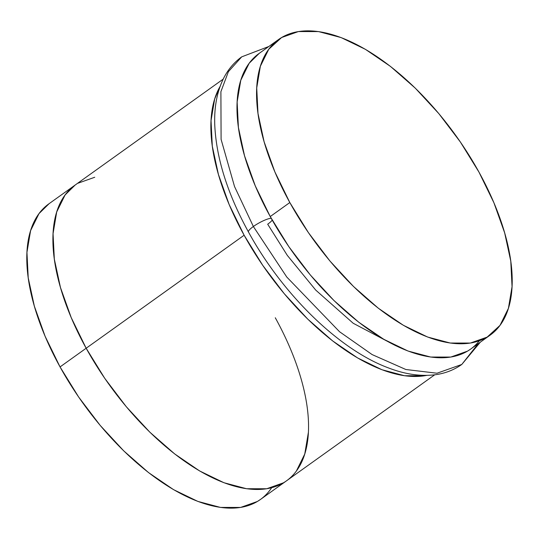 <?xml version="1.0" encoding="UTF-8"?>
<svg xmlns="http://www.w3.org/2000/svg" width="539" height="539" viewBox="0 0 539 539"><rect width="100%" height="100%" fill="white"/><g stroke="black" fill="none" stroke-linecap="round" stroke-linejoin="round"><path stroke-width="0.81" d="M289.82 202.543A181.771 88.234 -125.6 0 1 278.629 39.475A181.771 88.234 -125.6 0 1 478.949 172.076L493.906 202.752L504.652 232.841L510.783 261.172L512.05 286.667L508.412 308.348L500.01 325.374L487.162 337.097L470.365 343.06L450.267 343.04L427.629 337.037L403.34 325.273L378.317 308.214L353.523 286.505L329.922 260.991L308.416 232.639L289.82 202.543L274.863 171.867L264.117 141.784L257.992 113.446L256.726 87.951L260.357 66.27L268.766 49.244L281.614 37.528L298.411 31.558L318.509 31.579L341.14 37.589L365.435 49.345L390.458 66.405L415.246 88.113L438.847 113.635L460.36 141.986L478.949 172.076A181.771 88.234 -125.6 0 1 490.146 335.143A181.771 88.234 -125.6 0 1 289.82 202.543L270.241 216.557L289.82 202.543M278.629 39.475L259.043 53.489A181.771 88.234 54.4 0 0 270.241 216.557L288.83 246.646L310.343 274.998L333.944 300.519L358.731 322.221L383.755 339.287L408.05 351.044L430.681 357.047L450.779 357.067L467.576 351.105L470.803 348.982M220.067 86.51L214.67 98.96L211.032 120.642L212.299 146.136L218.423 174.468L229.169 204.557L244.127 235.233L262.722 265.323L284.228 293.674L307.83 319.196L332.624 340.904L357.647 357.963L381.935 369.727L404.573 375.73L424.671 375.75L426.72 375.38A181.771 88.234 -125.6 0 1 244.127 235.233L86.159 348.241A181.771 88.234 -125.6 0 1 74.961 185.18A181.771 88.234 54.4 0 0 86.159 348.241L244.127 235.233A181.771 88.234 -125.6 0 1 220.06 86.516M86.159 348.241A181.771 88.234 54.4 0 0 286.485 480.842A181.771 88.234 -125.6 0 1 86.159 348.241L71.202 317.565L60.456 287.482L54.331 259.144L53.058 233.65L56.696 211.975L65.104 194.943L75.177 185.025L65.104 194.943L56.696 211.975L53.058 233.65L54.331 259.144L60.456 287.482L71.202 317.565L86.159 348.241L60.051 366.924L86.159 348.241L104.748 378.338L86.159 348.241M308.389 432.372L304.751 454.047L296.349 471.073L304.751 454.047L308.389 432.372M283.501 482.796L266.704 488.758L246.599 488.738L223.968 482.735L199.673 470.978L174.656 453.912L149.862 432.204L126.261 406.689L104.748 378.338L126.261 406.689L149.862 432.204L174.656 453.912L199.673 470.978L223.968 482.735L246.599 488.738L266.704 488.758L283.501 482.796M77.946 183.226L94.743 177.257L77.946 183.226M259.259 53.334L249.18 63.258L240.778 80.284L237.14 101.959L238.406 127.453L244.538 155.791L255.284 185.874L270.241 216.557A181.771 88.234 54.4 0 0 470.56 349.151A181.771 88.234 54.4 0 0 479.366 340.769M223.173 79.145L48.854 203.857A181.771 88.234 54.4 0 0 60.051 366.924A181.771 88.234 54.4 0 0 260.371 499.525A181.771 88.234 54.4 0 0 271.663 487.721M275.288 317.774A181.771 88.234 -125.6 0 1 286.485 480.842L260.371 499.525M49.069 203.702L38.99 213.626L30.588 230.652L26.95 252.333L28.217 277.828L34.348 306.159L45.094 336.248L60.051 366.924L78.64 397.014L100.153 425.365L123.754 450.887L148.542 472.595L173.565 489.655L197.86 501.411L220.491 507.421L240.589 507.442L257.386 501.472L260.613 499.35M271.184 218.261A13.771 2.823 151.1 0 0 253.364 226.508L286.775 277.033L339.53 331.721L372.112 354.574L405.847 369.505L437.001 373.224L461.782 364.465L437.001 373.224L405.847 369.505L372.112 354.574L339.53 331.721L286.775 277.033L253.364 226.508A13.771 2.823 -28.9 0 1 271.184 218.261M268.806 46.502L241.715 56.851L228.388 71.674L220.896 91.697L221.098 139.379L234.526 186.528L253.364 226.508L234.526 186.528L221.098 139.379L220.896 91.697L228.388 71.674L241.715 56.851C234.081 62.383 228.051 69.511 223.631 78.243C216.995 91.664 214.044 107.389 214.778 125.412C216.382 158.432 227.613 193.966 248.472 232.013C282.315 293.93 338.681 349.44 388.302 367.861C405.079 374.342 420.878 376.62 435.687 374.679C445.382 373.311 454.081 369.909 461.782 364.465L480.323 342.171M272.222 220.101A13.771 2.823 -28.9 0 1 267.688 224.204L287.3 255.371L315.733 290.097L353.186 323.252L395.599 345.64M248.445 231.959A13.771 2.823 -28.9 0 1 253.364 226.508A13.771 2.823 151.1 0 0 248.445 231.959M478.113 343.754L461.782 364.465M434.697 374.814L286.485 480.842M490.146 335.143L470.56 349.151"/></g></svg>
